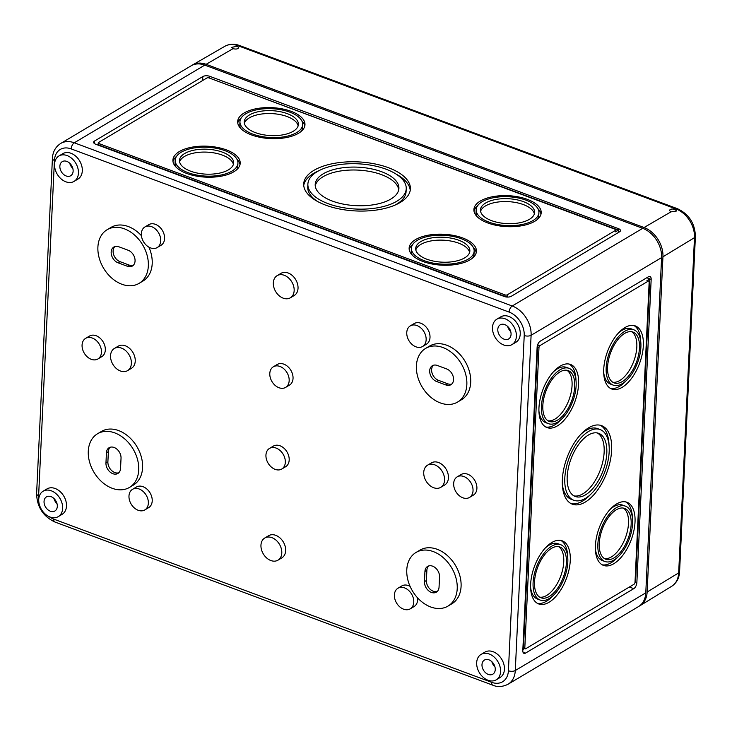<?xml version="1.0" encoding="UTF-8"?>
<svg xmlns="http://www.w3.org/2000/svg" width="732" height="732" viewBox="0 0 732 732"><rect width="100%" height="100%" fill="white"/><g stroke="black" fill="none" stroke-linecap="round" stroke-linejoin="round"><path stroke-width="1.1" d="M524.222 335.521A19.718 14.375 59.2 0 0 509.124 312.097L71.187 148.898A4.932 2.498 -69.6 0 1 74.289 142.795A24.65 17.971 -120.8 0 0 60.655 143.481L191.134 65.807A24.65 17.971 59.2 0 1 204.777 65.121L642.714 228.32A24.65 17.971 59.2 0 1 661.591 257.609L645.78 592.847A24.65 17.971 59.2 0 1 638.478 606.608L507.999 684.283A24.65 17.971 59.2 0 0 515.291 670.521L531.103 335.283A4.932 2.269 -177.3 0 1 524.222 335.521L508.411 670.759A19.718 14.375 59.2 0 1 491.666 682.316L53.729 519.116A19.718 14.375 -120.8 0 1 49.209 516.691M503.817 345.01A14.786 10.779 59.2 0 1 493.066 332.456A14.786 10.779 59.2 0 1 496.863 319.179A14.786 10.779 59.2 0 1 513.699 326.371A14.786 10.779 59.2 0 1 511.997 344.598A14.786 10.779 59.2 0 1 503.817 345.01M504.778 324.605A8.217 5.993 -120.8 0 0 500.185 324.862A8.217 5.993 -120.8 0 0 499.288 334.954A8.217 5.993 -120.8 0 0 508.584 338.98A8.217 5.993 -120.8 0 0 510.753 331.605A8.217 5.993 -120.8 0 0 504.778 324.605M537.114 347.288A4.932 2.498 -69.6 0 1 540.216 341.185L648.479 276.742A4.932 2.498 -69.6 0 1 649.989 276.495A4.932 2.498 -69.6 0 1 651.169 279.395L636.867 582.562A4.932 2.498 -69.6 0 1 633.766 588.665L525.512 653.109A4.932 2.498 -69.6 0 1 523.993 653.356A4.932 2.498 -69.6 0 1 522.813 650.455L537.114 347.288M202.828 76.558A4.932 2.269 -177.3 0 1 209.709 76.311L618.448 228.64A4.932 2.269 -177.3 0 1 620.48 230.598A4.932 2.269 -177.3 0 1 619.528 231.843L511.275 296.286A4.932 2.269 -177.3 0 1 504.394 296.533L95.654 144.204A4.932 2.269 -177.3 0 1 93.632 142.246A4.932 2.269 -177.3 0 1 94.574 141.001L202.828 76.558L202.636 80.52M496.863 319.179L500.734 316.883A14.786 10.779 59.2 0 1 517.561 324.075A14.786 10.779 59.2 0 1 515.859 342.292L511.997 344.598M58.926 155.98L62.796 153.674A14.786 10.779 59.2 0 1 79.623 160.866A14.786 10.779 59.2 0 1 77.921 179.093L74.06 181.39A14.786 10.779 59.2 0 1 65.871 181.801A14.786 10.779 59.2 0 1 55.129 169.257A14.786 10.779 59.2 0 1 58.926 155.98A14.786 10.779 59.2 0 1 75.753 163.172A14.786 10.779 59.2 0 1 74.06 181.39M277.144 275.644L281.015 273.338A12.902 9.406 59.2 0 1 295.691 279.615A12.902 9.406 59.2 0 1 294.209 295.508L290.339 297.814A12.902 9.406 59.2 0 1 283.202 298.171A12.902 9.406 59.2 0 1 273.832 287.228A12.902 9.406 59.2 0 1 277.144 275.644A12.902 9.406 59.2 0 1 291.821 281.921A12.902 9.406 59.2 0 1 290.339 297.814M410.313 325.877L414.184 323.571A11.996 8.747 59.2 0 1 427.836 329.409A11.996 8.747 59.2 0 1 426.454 344.186L422.593 346.492A11.996 8.747 59.2 0 1 415.95 346.822A11.996 8.747 59.2 0 1 407.23 336.647A11.996 8.747 59.2 0 1 410.313 325.877A11.996 8.747 59.2 0 1 423.965 331.706A11.996 8.747 59.2 0 1 422.593 346.492M144.899 226.966L148.77 224.66A11.996 8.747 59.2 0 1 162.412 230.498A11.996 8.747 59.2 0 1 161.04 245.275L157.17 247.581A11.996 8.747 59.2 0 1 150.536 247.91A11.996 8.747 59.2 0 1 141.816 237.735A11.996 8.747 59.2 0 1 144.899 226.966A11.996 8.747 59.2 0 1 158.551 232.794A11.996 8.747 59.2 0 1 157.17 247.581M425.649 348.395L429.519 346.099A31.22 22.756 59.2 0 1 465.04 361.279A31.22 22.756 59.2 0 1 461.453 399.754L457.592 402.051A31.22 22.756 59.2 0 1 440.316 402.92A31.22 22.756 59.2 0 1 417.624 376.431A31.22 22.756 59.2 0 1 425.649 348.395A31.22 22.756 59.2 0 1 461.178 363.584A31.22 22.756 59.2 0 1 457.592 402.051M107.147 229.702A31.22 22.756 59.2 0 1 142.676 244.891A31.22 22.756 59.2 0 1 139.089 283.357A31.22 22.756 59.2 0 1 121.814 284.226A31.22 22.756 59.2 0 1 99.122 257.737A31.22 22.756 59.2 0 1 107.147 229.702L111.017 227.405A31.22 22.756 59.2 0 1 141.422 235.686M148.898 247.142A31.22 22.756 59.2 0 1 142.95 281.061L139.089 283.357M273.347 366.787L277.208 364.49A11.996 8.747 59.2 0 1 290.86 370.319A11.996 8.747 59.2 0 1 289.488 385.105L285.617 387.402A11.996 8.747 59.2 0 1 278.983 387.731A11.996 8.747 59.2 0 1 270.264 377.556A11.996 8.747 59.2 0 1 273.347 366.787A11.996 8.747 59.2 0 1 286.999 372.625A11.996 8.747 59.2 0 1 285.617 387.402M427.552 465.177L431.423 462.88A12.902 9.406 59.2 0 1 446.099 469.157A12.902 9.406 59.2 0 1 444.617 485.051L440.755 487.347A12.902 9.406 59.2 0 1 433.618 487.704A12.902 9.406 59.2 0 1 424.24 476.761A12.902 9.406 59.2 0 1 427.552 465.177A12.902 9.406 59.2 0 1 442.238 471.454A12.902 9.406 59.2 0 1 440.755 487.347M114.366 348.469L118.227 346.163A12.902 9.406 59.2 0 1 132.904 352.44A12.902 9.406 59.2 0 1 131.421 368.333L127.56 370.63A12.902 9.406 59.2 0 1 120.423 370.996A12.902 9.406 59.2 0 1 111.044 360.043A12.902 9.406 59.2 0 1 114.366 348.469A12.902 9.406 59.2 0 1 129.042 354.736A12.902 9.406 59.2 0 1 127.56 370.63M457.216 476.834L461.078 474.537A11.996 8.747 59.2 0 1 474.729 480.375A11.996 8.747 59.2 0 1 473.348 495.152L469.487 497.449A11.996 8.747 59.2 0 1 462.844 497.787A11.996 8.747 59.2 0 1 454.133 487.603A11.996 8.747 59.2 0 1 457.216 476.834A11.996 8.747 59.2 0 1 470.859 482.672A11.996 8.747 59.2 0 1 469.487 497.449M85.626 338.358L89.496 336.061A11.996 8.747 59.2 0 1 103.148 341.899A11.996 8.747 59.2 0 1 101.766 356.676L97.905 358.973A11.996 8.747 59.2 0 1 91.262 359.311A11.996 8.747 59.2 0 1 82.542 349.127A11.996 8.747 59.2 0 1 85.626 338.358A11.996 8.747 59.2 0 1 99.278 344.196A11.996 8.747 59.2 0 1 97.905 358.973M269.495 448.414L273.365 446.108A11.996 8.747 59.2 0 1 287.017 451.946A11.996 8.747 59.2 0 1 285.636 466.723L281.765 469.029A11.996 8.747 59.2 0 1 275.131 469.358A11.996 8.747 59.2 0 1 266.411 459.184A11.996 8.747 59.2 0 1 269.495 448.414A11.996 8.747 59.2 0 1 283.147 454.243A11.996 8.747 59.2 0 1 281.765 469.029M416.023 552.459L419.894 550.153A31.22 22.756 59.2 0 1 455.423 565.342A31.22 22.756 59.2 0 1 451.836 603.808L447.966 606.114A31.22 22.756 59.2 0 1 430.69 606.974A31.22 22.756 59.2 0 1 407.998 580.485A31.22 22.756 59.2 0 1 416.023 552.459A31.22 22.756 59.2 0 1 451.553 567.639A31.22 22.756 59.2 0 1 447.966 606.114M97.53 433.765L101.391 431.459A31.22 22.756 59.2 0 1 136.921 446.648A31.22 22.756 59.2 0 1 133.334 485.115L129.463 487.421A31.22 22.756 59.2 0 1 112.188 488.281A31.22 22.756 59.2 0 1 89.505 461.791A31.22 22.756 59.2 0 1 97.53 433.765A31.22 22.756 59.2 0 1 133.05 448.945A31.22 22.756 59.2 0 1 129.463 487.421M264.774 538.002L268.635 535.705A12.902 9.406 59.2 0 1 283.321 541.973A12.902 9.406 59.2 0 1 281.838 557.866L277.968 560.172A12.902 9.406 59.2 0 1 270.831 560.529A12.902 9.406 59.2 0 1 261.461 549.586A12.902 9.406 59.2 0 1 264.774 538.002A12.902 9.406 59.2 0 1 279.45 544.279A12.902 9.406 59.2 0 1 277.968 560.172M397.943 588.235A11.996 8.747 59.2 0 1 411.594 594.073A11.996 8.747 59.2 0 1 410.213 608.85A11.996 8.747 59.2 0 1 403.579 609.18A11.996 8.747 59.2 0 1 394.859 599.005A11.996 8.747 59.2 0 1 397.943 588.235L401.813 585.939A11.996 8.747 59.2 0 1 410.085 586.369M417.56 597.824A11.996 8.747 59.2 0 1 414.083 606.553L410.213 608.85M132.529 489.324L136.39 487.027A11.996 8.747 59.2 0 1 150.042 492.856A11.996 8.747 59.2 0 1 148.66 507.642L144.799 509.939A11.996 8.747 59.2 0 1 138.165 510.268A11.996 8.747 59.2 0 1 129.445 500.093A11.996 8.747 59.2 0 1 132.529 489.324A11.996 8.747 59.2 0 1 146.18 495.161A11.996 8.747 59.2 0 1 144.799 509.939M481.061 654.417L484.923 652.121A14.786 10.779 59.2 0 1 501.749 659.312A14.786 10.779 59.2 0 1 500.057 677.539L496.186 679.836A14.786 10.779 59.2 0 1 488.006 680.248A14.786 10.779 59.2 0 1 477.255 667.703A14.786 10.779 59.2 0 1 481.061 654.417A14.786 10.779 59.2 0 1 497.888 661.618A14.786 10.779 59.2 0 1 496.186 679.836M43.115 491.218L46.985 488.912A14.786 10.779 59.2 0 1 63.812 496.113A14.786 10.779 59.2 0 1 62.11 514.331L58.249 516.636A14.786 10.779 59.2 0 1 50.069 517.039A14.786 10.779 59.2 0 1 39.318 504.494A14.786 10.779 59.2 0 1 43.115 491.218A14.786 10.779 59.2 0 1 59.951 498.41A14.786 10.779 59.2 0 1 58.249 516.636M585.582 494.805A33.69 17.083 -69.6 0 1 575.233 496.488A33.69 17.083 -69.6 0 1 570.987 458.964A33.69 17.083 -69.6 0 1 598.758 433.362A33.69 17.083 -69.6 0 1 605.639 461.892A33.69 17.083 -69.6 0 1 585.582 494.805M585.417 498.391A37.725 19.133 -69.6 0 1 573.815 500.276A37.725 19.133 -69.6 0 1 569.066 458.241A37.725 19.133 -69.6 0 1 600.167 429.574A37.725 19.133 -69.6 0 1 607.871 461.526A37.725 19.133 -69.6 0 1 585.417 498.391M585.243 502.097A41.898 21.246 -69.6 0 1 572.36 504.192A41.898 21.246 -69.6 0 1 567.08 457.509A41.898 21.246 -69.6 0 1 601.622 425.658A41.898 21.246 -69.6 0 1 610.186 461.151A41.898 21.246 -69.6 0 1 585.243 502.097M613.8 563.713A33.69 17.083 -69.6 0 1 603.452 565.397A33.69 17.083 -69.6 0 1 599.206 527.864A33.69 17.083 -69.6 0 1 626.976 502.271A33.69 17.083 -69.6 0 1 633.857 530.801A33.69 17.083 -69.6 0 1 613.8 563.713M549.046 602.262A33.69 17.083 -69.6 0 1 538.688 603.946A33.69 17.083 -69.6 0 1 534.442 566.422A33.69 17.083 -69.6 0 1 562.213 540.82A33.69 17.083 -69.6 0 1 569.093 569.35A33.69 17.083 -69.6 0 1 549.046 602.262M557.363 425.896A33.69 17.083 -69.6 0 1 547.005 427.58A33.69 17.083 -69.6 0 1 542.76 390.055A33.69 17.083 -69.6 0 1 570.53 364.454A33.69 17.083 -69.6 0 1 577.411 392.983A33.69 17.083 -69.6 0 1 557.363 425.896M622.118 387.347A33.69 17.083 -69.6 0 1 611.769 389.031A33.69 17.083 -69.6 0 1 607.523 351.506A33.69 17.083 -69.6 0 1 635.294 325.905A33.69 17.083 -69.6 0 1 642.174 354.434A33.69 17.083 -69.6 0 1 622.118 387.347M540.015 345.559L648.268 281.115A1.647 0.833 -69.6 0 1 648.772 281.033A1.647 0.833 -69.6 0 1 649.165 282.003L635.01 582.26A1.647 0.833 -69.6 0 1 633.967 584.292L525.713 648.735A1.647 0.833 -69.6 0 1 525.21 648.817A1.647 0.833 -69.6 0 1 524.817 647.847L538.981 347.59A1.647 0.833 -69.6 0 1 540.015 345.559L538.688 345.065A1.647 0.833 -69.6 0 0 537.654 347.096L538.981 347.59M524.112 648.406L522.877 649.138M525.21 648.817L523.883 648.323A1.647 0.833 -69.6 0 1 523.49 647.353L537.654 347.096M537.315 345.879L538.688 345.065M622.392 381.518A27.111 13.752 -69.6 0 1 614.066 382.873A27.111 13.752 -69.6 0 1 610.644 352.668A27.111 13.752 -69.6 0 1 632.997 332.063A27.111 13.752 -69.6 0 1 638.533 355.029A27.111 13.752 -69.6 0 1 622.392 381.518M622.292 383.641A29.509 14.969 -69.6 0 1 613.224 385.123A29.509 14.969 -69.6 0 1 609.509 352.238A29.509 14.969 -69.6 0 1 633.839 329.812A29.509 14.969 -69.6 0 1 639.869 354.81A29.509 14.969 -69.6 0 1 622.292 383.641M548.469 423.672A29.509 14.969 -69.6 0 1 544.745 390.787A29.509 14.969 -69.6 0 1 569.075 368.361A29.509 14.969 -69.6 0 1 575.105 393.358A29.509 14.969 -69.6 0 1 557.537 422.199A29.509 14.969 -69.6 0 1 548.469 423.672L545.807 422.684A29.509 14.969 -69.6 0 1 538.917 410.945M553.529 371.746A29.509 14.969 -69.6 0 1 566.422 367.373L569.075 368.361M631.625 331.706A27.111 13.752 -69.6 0 1 635.577 355.368A27.111 13.752 -69.6 0 1 619.739 380.53A27.111 13.752 -69.6 0 1 612.785 382.241M557.638 420.067A27.111 13.752 -69.6 0 1 549.302 421.422A27.111 13.752 -69.6 0 1 545.889 391.217A27.111 13.752 -69.6 0 1 568.242 370.612A27.111 13.752 -69.6 0 1 573.778 393.578A27.111 13.752 -69.6 0 1 557.638 420.067M540.152 600.039A29.509 14.969 -69.6 0 1 536.428 567.154A29.509 14.969 -69.6 0 1 560.758 544.727A29.509 14.969 -69.6 0 1 566.788 569.725A29.509 14.969 -69.6 0 1 549.22 598.556A29.509 14.969 -69.6 0 1 540.152 600.039L537.498 599.051A29.509 14.969 -69.6 0 1 530.599 587.311M545.212 548.103A29.509 14.969 -69.6 0 1 558.104 543.739L560.758 544.727M566.861 370.255A27.111 13.752 -69.6 0 1 570.823 393.917A27.111 13.752 -69.6 0 1 554.984 419.079A27.111 13.752 -69.6 0 1 548.03 420.79M549.32 596.434A27.111 13.752 -69.6 0 1 540.985 597.788A27.111 13.752 -69.6 0 1 537.572 567.584A27.111 13.752 -69.6 0 1 559.925 546.978A27.111 13.752 -69.6 0 1 565.461 569.944A27.111 13.752 -69.6 0 1 549.32 596.434M604.907 561.49A29.509 14.969 -69.6 0 1 601.192 528.605A29.509 14.969 -69.6 0 1 625.521 506.178A29.509 14.969 -69.6 0 1 631.551 531.176A29.509 14.969 -69.6 0 1 613.983 560.007A29.509 14.969 -69.6 0 1 604.907 561.49L602.253 560.502A29.509 14.969 -69.6 0 1 595.363 548.753M609.966 509.554A29.509 14.969 -69.6 0 1 622.868 505.19L625.521 506.178M558.543 546.621A27.111 13.752 -69.6 0 1 562.505 570.283A27.111 13.752 -69.6 0 1 546.667 595.445A27.111 13.752 -69.6 0 1 539.713 597.156M614.075 557.885A27.111 13.752 -69.6 0 1 605.748 559.239A27.111 13.752 -69.6 0 1 602.326 529.035A27.111 13.752 -69.6 0 1 624.68 508.429A27.111 13.752 -69.6 0 1 630.215 531.395A27.111 13.752 -69.6 0 1 614.075 557.885M573.815 500.276L571.161 499.288A37.725 19.133 -69.6 0 1 562.313 483.898M580.741 434.433A37.725 19.133 -69.6 0 1 597.513 428.586L600.167 429.574M623.307 508.072A27.111 13.752 -69.6 0 1 627.26 531.734A27.111 13.752 -69.6 0 1 611.421 556.896A27.111 13.752 -69.6 0 1 604.467 558.608M524.515 648.561L522.858 649.549M648.772 281.033L647.445 280.539A1.647 0.833 -69.6 0 0 646.942 280.621L649.842 278.901L635.541 582.068L634.992 582.398M646.777 277.757L651.169 279.395M412.272 255.129A31.403 14.439 -177.3 0 1 411.283 251.149L411.421 248.23A31.403 14.439 -177.3 0 1 443.464 235.292A31.403 14.439 -177.3 0 1 474.153 251.195A31.403 14.439 -177.3 0 1 456.704 263.181A31.403 14.439 -177.3 0 1 424.313 260.711A31.403 14.439 -177.3 0 1 411.421 248.23M474.153 251.195L474.016 254.105A31.403 14.439 -177.3 0 1 472.643 257.975M409.215 249.594A33.69 15.491 -177.3 0 1 412.784 244.369M473.156 247.215A33.69 15.491 -177.3 0 1 476.212 252.75M422.968 261.507A33.69 15.491 -177.3 0 1 409.133 248.13A33.69 15.491 -177.3 0 1 443.51 234.24A33.69 15.491 -177.3 0 1 476.431 251.296A33.69 15.491 -177.3 0 1 457.72 264.161A33.69 15.491 -177.3 0 1 422.968 261.507M176.055 167.097A31.403 14.439 -177.3 0 1 175.058 163.117L175.195 160.198A31.403 14.439 -177.3 0 1 207.238 147.26A31.403 14.439 -177.3 0 1 237.927 163.163A31.403 14.439 -177.3 0 1 220.488 175.149A31.403 14.439 -177.3 0 1 188.087 172.679A31.403 14.439 -177.3 0 1 175.195 160.198M237.927 163.163L237.79 166.073A31.403 14.439 -177.3 0 1 236.427 169.943M172.99 161.562A33.69 15.491 -177.3 0 1 176.558 156.337M236.93 159.183A33.69 15.491 -177.3 0 1 239.995 164.718M186.751 173.475A33.69 15.491 -177.3 0 1 172.917 160.098A33.69 15.491 -177.3 0 1 207.293 146.208A33.69 15.491 -177.3 0 1 240.206 163.273A33.69 15.491 -177.3 0 1 221.494 176.128A33.69 15.491 -177.3 0 1 186.751 173.475M240.81 128.548A31.403 14.439 -177.3 0 1 239.822 124.568L239.959 121.649A31.403 14.439 -177.3 0 1 272.002 108.711A31.403 14.439 -177.3 0 1 302.691 124.614A31.403 14.439 -177.3 0 1 285.242 136.6A31.403 14.439 -177.3 0 1 252.851 134.13A31.403 14.439 -177.3 0 1 239.959 121.649M302.691 124.614L302.554 127.524A31.403 14.439 -177.3 0 1 301.181 131.394M237.754 123.013A33.69 15.491 -177.3 0 1 241.322 117.788M301.694 120.634A33.69 15.491 -177.3 0 1 304.75 126.169M251.506 134.926A33.69 15.491 -177.3 0 1 237.671 121.549A33.69 15.491 -177.3 0 1 272.048 107.659A33.69 15.491 -177.3 0 1 304.97 124.715A33.69 15.491 -177.3 0 1 286.258 137.579A33.69 15.491 -177.3 0 1 251.506 134.926M477.035 216.581A31.403 14.439 -177.3 0 1 476.038 212.6L476.175 209.681A31.403 14.439 -177.3 0 1 508.228 196.743A31.403 14.439 -177.3 0 1 538.908 212.646A31.403 14.439 -177.3 0 1 521.468 224.633A31.403 14.439 -177.3 0 1 489.067 222.162A31.403 14.439 -177.3 0 1 476.175 209.681M538.908 212.646L538.77 215.556A31.403 14.439 -177.3 0 1 537.407 219.426M473.979 211.045A33.69 15.491 -177.3 0 1 477.538 205.82M537.91 208.666A33.69 15.491 -177.3 0 1 540.975 214.202M487.732 222.958A33.69 15.491 -177.3 0 1 473.897 209.572A33.69 15.491 -177.3 0 1 508.273 195.691A33.69 15.491 -177.3 0 1 541.195 212.747A33.69 15.491 -177.3 0 1 522.483 225.612A33.69 15.491 -177.3 0 1 487.732 222.958M315.245 185.91A41.898 19.27 -177.3 0 1 357.82 170.089A41.898 19.27 -177.3 0 1 398.72 189.844M332.401 201.09A41.898 19.27 -177.3 0 1 315.199 184.446A41.898 19.27 -177.3 0 1 357.957 167.18A41.898 19.27 -177.3 0 1 398.903 188.399A41.898 19.27 -177.3 0 1 375.635 204.393A41.898 19.27 -177.3 0 1 332.401 201.09M317.706 201.565A49.227 22.637 -177.3 0 1 307.742 187.017L307.879 184.107A49.227 22.637 -177.3 0 1 358.122 163.812A49.227 22.637 -177.3 0 1 406.233 188.737A49.227 22.637 -177.3 0 1 378.883 207.54A49.227 22.637 -177.3 0 1 328.092 203.661A49.227 22.637 -177.3 0 1 307.879 184.107M406.233 188.737L406.086 191.656A49.227 22.637 -177.3 0 1 394.795 205.198M303.734 185.37A53.409 24.559 -177.3 0 1 319.17 170.565M396.259 174.198A53.409 24.559 -177.3 0 1 410.231 190.393M325.639 205.125A53.409 24.559 -177.3 0 1 303.707 183.906A53.409 24.559 -177.3 0 1 358.213 161.891A53.409 24.559 -177.3 0 1 410.396 188.938A53.409 24.559 -177.3 0 1 380.732 209.325A53.409 24.559 -177.3 0 1 325.639 205.125M415.822 249.905A27.111 12.471 -177.3 0 1 443.235 240.178A27.111 12.471 -177.3 0 1 469.615 252.439M426.838 259.21A27.111 12.471 -177.3 0 1 415.703 248.432A27.111 12.471 -177.3 0 1 443.372 237.26A27.111 12.471 -177.3 0 1 469.862 250.994A27.111 12.471 -177.3 0 1 454.801 261.342A27.111 12.471 -177.3 0 1 426.838 259.21M179.596 161.873A27.111 12.471 -177.3 0 1 207.01 152.146A27.111 12.471 -177.3 0 1 233.389 164.407M190.613 171.178A27.111 12.471 -177.3 0 1 179.477 160.409A27.111 12.471 -177.3 0 1 207.147 149.227A27.111 12.471 -177.3 0 1 233.645 162.962A27.111 12.471 -177.3 0 1 218.584 173.31A27.111 12.471 -177.3 0 1 190.613 171.178M244.36 123.324A27.111 12.471 -177.3 0 1 271.773 113.597A27.111 12.471 -177.3 0 1 298.153 125.858M255.377 132.629A27.111 12.471 -177.3 0 1 244.241 121.851A27.111 12.471 -177.3 0 1 271.911 110.678A27.111 12.471 -177.3 0 1 298.4 124.413A27.111 12.471 -177.3 0 1 283.339 134.761A27.111 12.471 -177.3 0 1 255.377 132.629M480.576 211.356A27.111 12.471 -177.3 0 1 507.99 201.62A27.111 12.471 -177.3 0 1 534.369 213.89M491.593 220.652A27.111 12.471 -177.3 0 1 480.457 209.883A27.111 12.471 -177.3 0 1 508.127 198.711A27.111 12.471 -177.3 0 1 534.625 212.436A27.111 12.471 -177.3 0 1 519.564 222.793A27.111 12.471 -177.3 0 1 491.593 220.652M97.118 144.753L98.18 144.122M98.244 142.896A1.647 0.759 -177.3 0 1 98.555 142.484L206.808 78.04A1.647 0.759 -177.3 0 1 209.105 77.958L615.191 229.29A1.647 0.759 -177.3 0 1 615.868 229.949A1.647 0.759 -177.3 0 1 615.548 230.36L507.294 294.804A1.647 0.759 -177.3 0 1 505.007 294.886L98.912 143.554A1.647 0.759 -177.3 0 1 98.244 142.896L98.17 144.36A1.647 0.759 -177.3 0 0 98.847 145.009L504.934 296.341A1.647 0.759 -177.3 0 0 507.23 296.259L506.059 296.954M209.242 78.013L618.384 230.095L615.484 231.824L615.548 230.36M618.266 232.602L618.448 228.64M615.868 229.949L615.795 231.404A1.647 0.759 -177.3 0 1 615.484 231.824M66.841 161.397A8.217 5.993 -120.8 0 0 62.238 161.653A8.217 5.993 -120.8 0 0 61.351 171.745A8.217 5.993 -120.8 0 0 70.647 175.772A8.217 5.993 -120.8 0 0 72.816 168.406A8.217 5.993 -120.8 0 0 66.841 161.397M69.732 163.236A8.363 6.094 -120.8 0 0 72.825 168.442M51.03 496.635A8.217 5.993 -120.8 0 0 46.436 496.891A8.217 5.993 -120.8 0 0 45.54 506.992A8.217 5.993 -120.8 0 0 54.836 511.009A8.217 5.993 -120.8 0 0 57.005 503.643A8.217 5.993 -120.8 0 0 51.03 496.635M53.921 498.474A8.363 6.094 -120.8 0 0 57.014 503.68M488.967 659.843A8.217 5.993 -120.8 0 0 484.374 660.099A8.217 5.993 -120.8 0 0 483.477 670.192A8.217 5.993 -120.8 0 0 492.773 674.218A8.217 5.993 -120.8 0 0 494.942 666.852A8.217 5.993 -120.8 0 0 488.967 659.843M491.858 661.682A8.363 6.094 -120.8 0 0 494.951 666.879M507.669 326.445A8.363 6.094 -120.8 0 0 510.762 331.642M118.099 262.815A9.04 6.588 59.2 0 1 111.529 255.148A9.04 6.588 59.2 0 1 113.853 247.032A9.04 6.588 59.2 0 1 118.849 246.785L128.146 250.243A9.04 6.588 59.2 0 1 134.706 257.911A9.04 6.588 59.2 0 1 132.382 266.027A9.04 6.588 59.2 0 1 127.386 266.274L118.099 262.815L120.03 261.663A9.04 6.588 59.2 0 1 113.68 254.718A9.04 6.588 59.2 0 1 114.887 246.574M436.592 381.509A9.04 6.588 59.2 0 1 430.032 373.842A9.04 6.588 59.2 0 1 432.356 365.726A9.04 6.588 59.2 0 1 437.352 365.478L446.639 368.937A9.04 6.588 59.2 0 1 453.209 376.605A9.04 6.588 59.2 0 1 450.885 384.721A9.04 6.588 59.2 0 1 445.889 384.968L436.592 381.509L438.532 380.356A9.04 6.588 59.2 0 1 432.182 373.412A9.04 6.588 59.2 0 1 433.39 365.268M451.781 384.035A9.04 6.588 59.2 0 1 447.819 383.824L438.532 380.356M118.776 472.771A9.04 6.588 59.2 0 1 111.337 470.255A9.04 6.588 59.2 0 1 107.888 461.819L108.373 451.617A9.04 6.588 59.2 0 1 110.148 447.261M120.551 468.416A9.04 6.588 59.2 0 1 117.879 473.458A9.04 6.588 59.2 0 1 109.956 471.92A9.04 6.588 59.2 0 1 105.957 462.972L106.433 452.769A9.04 6.588 59.2 0 1 109.114 447.719A9.04 6.588 59.2 0 1 117.038 449.265A9.04 6.588 59.2 0 1 121.036 458.205L120.551 468.416M133.288 265.341A9.04 6.588 59.2 0 1 129.317 265.13L120.03 261.663M437.279 591.465A9.04 6.588 59.2 0 1 429.84 588.949A9.04 6.588 59.2 0 1 426.39 580.513L426.875 570.31A9.04 6.588 59.2 0 1 428.65 565.955M439.054 587.101A9.04 6.588 59.2 0 1 436.382 592.151A9.04 6.588 59.2 0 1 428.449 590.614A9.04 6.588 59.2 0 1 424.459 581.666L424.935 571.463A9.04 6.588 59.2 0 1 427.616 566.412A9.04 6.588 59.2 0 1 435.54 567.959A9.04 6.588 59.2 0 1 439.539 576.898L439.054 587.101M597.385 432.978A33.69 17.083 -69.6 0 1 602.683 462.231A33.69 17.083 -69.6 0 1 582.928 493.816A33.69 17.083 -69.6 0 1 573.943 495.884M590.587 494.429A41.898 21.246 -69.6 0 1 582.59 501.1A41.898 21.246 -69.6 0 1 571.07 503.607M600.267 425.255A41.898 21.246 -69.6 0 1 609.024 444.965M617.799 557.116A33.69 17.083 -69.6 0 1 611.147 562.725A33.69 17.083 -69.6 0 1 602.162 564.793M625.613 501.877A33.69 17.083 -69.6 0 1 632.411 517.917M553.044 595.665A33.69 17.083 -69.6 0 1 546.392 601.274A33.69 17.083 -69.6 0 1 537.407 603.342M560.849 540.436A33.69 17.083 -69.6 0 1 567.648 556.466M561.362 419.308A33.69 17.083 -69.6 0 1 554.71 424.908A33.69 17.083 -69.6 0 1 545.724 426.976M569.167 364.069A33.69 17.083 -69.6 0 1 575.965 380.1M613.224 385.123L610.57 384.135A29.509 14.969 -69.6 0 1 603.68 372.396M618.284 333.188A29.509 14.969 -69.6 0 1 631.185 328.824L633.839 329.812M626.116 380.759A33.69 17.083 -69.6 0 1 619.464 386.359A33.69 17.083 -69.6 0 1 610.479 388.427M633.93 325.52A33.69 17.083 -69.6 0 1 640.729 341.551M237.232 46.198L231.486 47.406L232.986 48.669C236.024 49.401 237.937 49.053 238.714 47.617L237.232 46.198L238.028 45.732A24.174 17.623 -120.8 0 0 224.797 46.317L192.635 64.91A24.65 17.971 -120.8 0 0 191.83 65.422M679.589 571.655C679.269 578.088 676.624 582.974 671.656 586.305A24.174 17.623 59.2 0 0 678.674 572.891L694.485 237.653A4.932 2.269 -177.3 0 0 695.4 236.418L679.589 571.655A4.932 2.269 -177.3 0 1 678.674 572.891L647.134 592.042L662.945 256.804A24.65 17.971 -120.8 0 0 644.068 227.515L206.131 64.315A24.65 17.971 -120.8 0 0 192.635 64.91M644.068 227.515L670.924 211.877L669.432 210.45C670.219 209.023 672.132 208.675 675.169 209.398L675.965 208.931A4.932 2.498 -69.6 0 1 677.457 208.702L239.52 45.503A4.932 2.498 -69.6 0 0 238.028 45.732L675.965 208.931A24.174 17.623 -120.8 0 1 694.485 237.653L662.945 256.804M670.924 211.877L676.652 210.99L675.169 209.398M647.134 592.042A24.65 17.971 59.2 0 1 639.978 605.712A24.65 17.971 59.2 0 1 639.146 606.178M645.78 592.847L515.291 670.521A4.932 2.269 -177.3 0 1 508.411 670.759M661.591 257.609L531.103 335.283A24.65 17.971 59.2 0 0 512.226 305.994L74.289 142.795L204.777 65.121M642.714 228.32L512.226 305.994A4.932 2.498 -69.6 0 0 509.124 312.097M38.622 495.692L54.433 160.445A4.932 2.269 -177.3 0 1 52.411 158.487L36.6 493.734A4.932 2.269 -177.3 0 0 38.622 495.692A19.718 14.375 -120.8 0 0 38.759 499.132M71.187 148.898A19.718 14.375 -120.8 0 0 54.433 160.445M646.942 280.621L648.268 281.115M523.49 647.353L524.817 647.847M523.014 652.175L525.512 653.109M629.374 587.027L633.766 588.665M635.541 582.068L636.867 582.562M98.847 145.009L98.912 143.554M504.934 296.341L505.007 294.886M507.23 296.259L507.294 294.804M209.636 77.775L209.709 76.311M94.446 143.582L94.574 141.001M447.819 383.824L445.889 384.968M107.888 461.819L105.957 462.972M108.373 451.617L106.433 452.769M129.317 265.13L127.386 266.274M426.39 580.513L424.459 581.666M426.875 570.31L424.935 571.463M53.729 519.116A4.932 2.498 -69.6 0 0 54.9 522.008L492.837 685.207A4.932 2.498 -69.6 0 1 491.666 682.316M206.131 64.315L232.986 48.669M60.655 143.481C55.467 146.903 52.722 151.908 52.411 158.487M492.837 685.207C497.486 687.229 502.536 686.918 507.999 684.283M54.9 522.008C43.133 516.426 37.03 507.002 36.6 493.734M695.4 236.418C694.979 223.416 688.995 214.174 677.457 208.702M224.797 46.317C229.354 43.847 234.258 43.572 239.52 45.503M671.656 586.305L639.978 605.712"/></g></svg>
